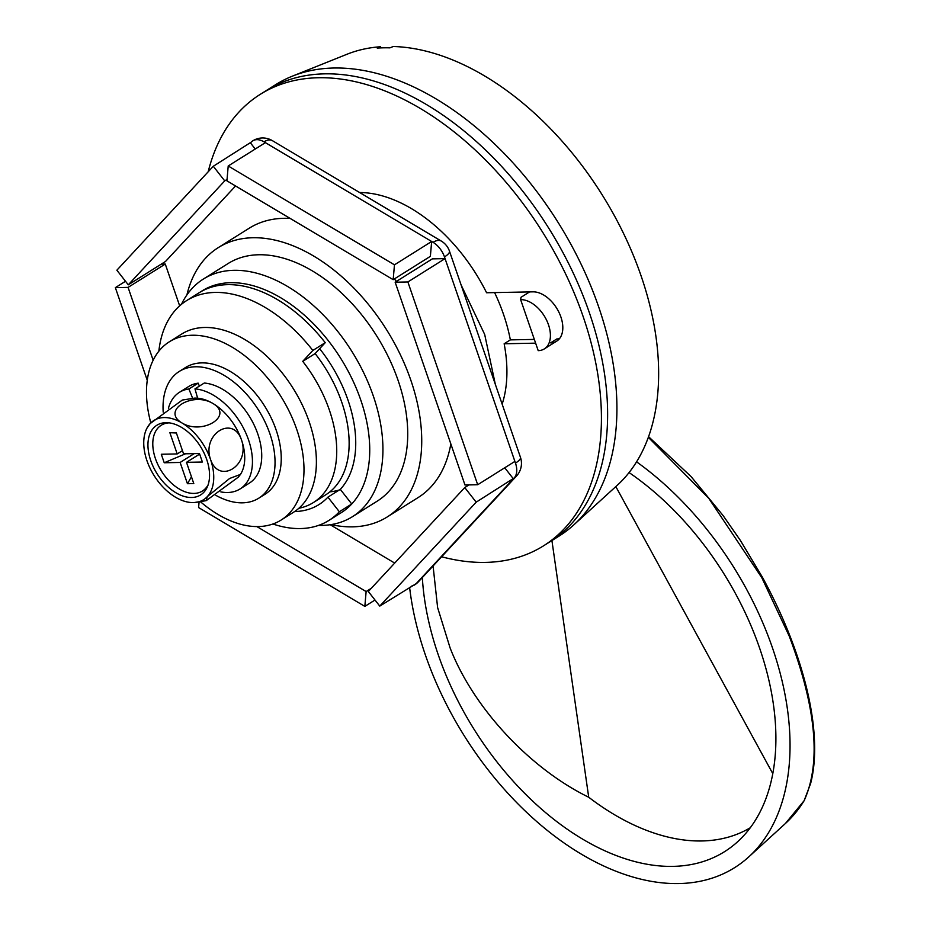 <?xml version="1.0" encoding="UTF-8"?>
<svg xmlns="http://www.w3.org/2000/svg" width="930" height="930" viewBox="0 0 930 930"><rect width="100%" height="100%" fill="white"/><g stroke="black" fill="none" stroke-linecap="round" stroke-linejoin="round"><path stroke-width="1.4" d="M181.478 304.296A140.267 87.315 57.9 0 1 203.391 279.035A140.267 87.315 57.9 0 1 373.314 396.006A140.267 87.315 57.9 0 1 352.47 516.673A140.267 87.315 57.9 0 1 318.56 525.392M272.885 523.997A130.909 81.491 -122.1 0 0 328.906 520.416L341.298 512.639A130.909 81.491 -122.1 0 0 351.738 503.979A130.909 81.491 -122.1 0 0 360.759 400.016A130.909 81.491 -122.1 0 0 200.624 291.846M548.491 324.768A28.051 17.461 -122.1 0 0 520.626 299.623L538.203 350.645A28.051 17.461 -122.1 0 0 544.317 348.901A28.051 17.461 -122.1 0 0 548.491 324.768M529.577 291.915L521.021 297.286L520.626 299.623M208.181 171.783A266.503 165.9 57.9 0 1 260.284 94.325L275.78 84.595A266.503 165.9 57.9 0 1 292.38 76.155L346.913 54.289A255.983 159.356 57.9 0 1 380.544 46.744L377.243 48.093A256.645 159.762 57.9 0 1 389.961 47.849L393.262 46.5A255.983 159.356 57.9 0 1 641.084 275.861A255.983 159.356 57.9 0 1 617.276 485.262L573.856 524.834A266.503 165.9 57.9 0 1 559.035 536.11L549.735 541.934A266.503 165.9 57.9 0 0 589.341 312.666A266.503 165.9 57.9 0 1 549.735 541.934L543.538 545.829A266.503 165.9 57.9 0 1 441.611 556.768M292.38 76.155A266.503 165.9 57.9 0 1 598.641 306.83A266.503 165.9 57.9 0 1 573.856 524.834M494.609 292.601A140.267 87.315 57.9 0 1 503.502 314.328A140.267 87.315 57.9 0 1 510.349 339.88L534.332 339.415M319.653 348.692A112.216 69.855 57.9 0 1 348.041 400.26A112.216 69.855 57.9 0 1 340.31 489.366L351.738 503.979L339.345 511.756L327.918 497.143L340.31 489.366M266.48 90.431A266.503 165.9 57.9 0 1 589.341 312.666A266.503 165.9 57.9 0 0 266.48 90.431M339.38 489.959A112.216 69.855 57.9 0 1 329.883 491.854M327.918 497.143A112.216 69.855 57.9 0 1 318.967 504.583A112.216 69.855 57.9 0 1 294.612 511.558M380.94 47.895L380.544 46.744M328.906 520.416A130.909 81.491 -122.1 0 0 339.345 511.756M761.798 577.693L762.402 577.205C783.083 615.242 797.847 652.302 806.682 688.398C811.844 709.788 814.506 729.434 814.645 747.325C814.738 760.787 813.401 772.865 810.611 783.548L804.136 800.684C821.318 762.798 816.331 707.87 789.152 635.922L761.798 577.693L708.753 498.282L648.338 437.344M409.607 587.376A255.285 158.914 -122.1 0 0 425.324 654.801A255.285 158.914 -122.1 0 0 748.79 856.879A255.285 158.914 -122.1 0 0 772.528 648.047A255.285 158.914 -122.1 0 0 636.573 461.838M433.078 565.963L437.623 607.615L450.12 647.966C473.289 707.753 529.414 768.203 588.713 797.243A229.826 143.069 -122.1 0 0 750.289 827.746M422.336 577.553A236.394 147.161 -122.1 0 0 438.17 654.546A236.394 147.161 -122.1 0 0 737.699 841.673A236.394 147.161 -122.1 0 0 759.682 648.303A236.394 147.161 -122.1 0 0 629.075 472.568M772.795 773.644L615.823 486.588M588.713 797.243L551.92 540.574M330.999 524.601A158.96 98.964 -122.1 0 0 387.206 516.964A158.96 98.964 -122.1 0 0 410.827 380.196A158.96 98.964 -122.1 0 0 218.248 247.636A158.96 98.964 -122.1 0 0 186.907 294.926M450.841 443.936A158.96 98.964 57.9 0 1 418.198 497.515L387.206 516.964M203.391 279.035L228.187 263.481A140.267 87.315 57.9 0 1 398.11 380.451A140.267 87.315 57.9 0 1 377.266 501.119L352.47 516.673M476.183 502.165L379.766 606.104L368.327 591.503L464.756 487.564L476.183 502.165L514.185 477.962A18.705 11.637 57.9 0 0 515.476 463.105L514.895 461.408L477.695 484.739L464.977 484.983L395.157 282.209L407.875 281.953L477.695 484.739M228.21 165.982L226.932 180.839L393.181 279.674L394.46 264.829L228.21 165.982L265.41 142.65L264.015 141.825A18.705 9.312 -59.3 0 1 272.281 140.593L441.32 241.091A18.705 9.312 -59.3 0 0 433.055 242.323A18.705 11.637 57.9 0 1 444.482 256.924L445.063 258.621L407.875 281.953M128.294 284.824L224.723 180.873L213.296 166.272L116.866 270.212L128.294 284.824L165.494 261.481L235.557 185.965M153.148 360.224L128.073 287.393L115.355 287.637L147.254 380.289M218.248 247.636L249.24 228.199A158.96 98.964 57.9 0 1 290.148 218.422M394.355 278.942A158.96 98.964 57.9 0 1 396.459 281.395M514.185 477.962A18.705 14.438 -137.1 0 0 516.476 476.067L418.43 581.762A18.705 14.438 -137.1 0 1 416.152 583.645L379.766 606.104M433.055 242.323L431.66 241.486L394.46 264.829M272.281 140.593A18.705 18.705 0 0 0 252.786 140.825A18.705 11.637 57.9 0 0 251.298 142.069L213.296 166.272M125.515 281.267L115.355 287.637M371.303 588.295L366.129 591.55L364.839 606.395L374.999 600.024M364.839 606.395L198.59 507.559L199.067 502.107M366.129 591.55L256.854 526.578M416.152 583.645A18.705 11.637 57.9 0 1 414.652 584.877A18.705 11.637 57.9 0 1 411.944 585.912M252.786 140.825A18.705 11.637 57.9 0 1 256.866 139.663A18.705 11.637 57.9 0 1 264.015 141.825M468.976 484.914L464.756 487.564M514.895 461.408L445.063 258.621L432.345 258.866L395.157 282.209M265.41 142.65L431.66 241.486L430.369 256.343L393.181 279.674M227.048 179.42L224.723 180.873M161.274 264.132L165.273 264.062L179.664 305.854M165.273 264.062L128.073 287.393M330.185 524.729L394.692 563.08M250.484 142.941L255.25 149.021M504.734 467.778L513.383 478.834L416.954 582.773M559.488 338.648A28.051 17.461 57.9 0 1 556.791 338.973L550.595 342.868A28.051 17.461 57.9 0 0 556.721 341.124A28.051 17.461 57.9 0 0 560.895 316.991A28.051 17.461 57.9 0 0 533.029 291.846L486.588 292.752A140.267 87.315 57.9 0 0 359.619 192.522M260.284 94.325A266.503 165.9 57.9 0 1 583.145 316.56A266.503 165.9 57.9 0 1 543.538 545.829M535.622 343.158L504.153 343.775A140.267 87.315 57.9 0 1 502.154 404.143M504.153 343.775L510.349 339.88M158.856 351.18A130.909 81.491 57.9 0 1 186.663 300.576A130.909 81.491 57.9 0 1 312.84 350.447L302.727 361.351A107.531 66.937 57.9 0 1 329.36 410.049A107.531 66.937 57.9 0 1 313.375 502.56A107.531 66.937 57.9 0 1 298.832 508.292M302.727 361.351L315.13 353.574A107.531 66.937 57.9 0 1 341.763 402.272A107.531 66.937 57.9 0 1 325.779 494.783L313.375 502.56M312.84 350.447L325.233 342.67L315.13 353.574M186.663 300.576L199.055 292.799A130.909 81.491 57.9 0 1 325.233 342.67M150.811 422.894A105.195 65.484 57.9 0 1 169.33 341.798L181.734 334.021A105.195 65.484 57.9 0 1 309.178 421.743A105.195 65.484 57.9 0 1 293.543 512.244L281.139 520.033A105.195 65.484 57.9 0 1 200.601 501.875M169.33 341.798A105.195 65.484 57.9 0 1 296.775 429.521A105.195 65.484 57.9 0 1 281.139 520.033M206.727 459.536A41.141 25.61 -122.1 0 0 167.307 422.697A41.141 25.61 -122.1 0 0 150.765 460.629A41.141 25.61 -122.1 0 0 179.653 494.725A41.141 25.61 -122.1 0 0 207.437 486.646A41.141 25.61 -122.1 0 0 206.727 459.536M169.237 422.859A38.804 24.157 -122.1 0 0 155.45 458.653A38.804 24.157 -122.1 0 0 181.699 490.331A38.804 24.157 -122.1 0 0 208.111 484.832M191.464 476.799L187.442 483.705L193.8 483.588L186.488 462.326L202.38 462.024L199.45 453.515L183.559 453.828L176.235 432.566L169.876 432.694L176.386 432.996M187.442 483.705L180.129 462.454L194.207 453.619M185.535 453.782L164.226 462.756L180.129 462.454M164.226 462.756L161.297 454.259L177.2 453.945L169.876 432.694M177.2 453.945L182.466 450.643M146.952 460.699A46.756 29.109 -122.1 0 0 175.526 497.213A46.756 29.109 -122.1 0 0 194.01 502.572A46.756 29.109 -122.1 0 0 207.32 496.597A46.756 29.109 -122.1 0 0 210.54 459.467A46.756 29.109 -122.1 0 0 181.966 422.952A46.756 29.109 -122.1 0 0 150.172 423.569A46.756 29.109 -122.1 0 0 147.126 427.847A46.756 29.109 -122.1 0 0 146.952 460.699M238.313 477.148L206.181 500.666L207.32 496.597L229.617 478.473L240.486 474.405L238.313 477.148M240.486 474.405L241.358 472.882A46.756 29.109 -122.1 0 0 241.533 440.018C250.449 465.395 219.05 484.949 210.54 459.467C201.624 434.124 232.988 414.524 241.533 440.018A46.756 29.109 -122.1 0 0 212.958 403.504C233.976 415.826 202.519 435.449 181.966 422.952C160.96 410.653 192.347 391.019 212.958 403.504A46.756 29.109 -122.1 0 0 194.463 398.145L182.303 400.051L150.172 423.569L147.126 427.847M186.488 462.326L199.648 454.073M197.637 398.203L194.975 388.868A57.044 35.503 57.9 0 1 245.671 432.671A57.044 35.503 57.9 0 1 240.056 488.959A57.044 35.503 57.9 0 1 220.852 491.9M168.446 408.235A57.044 35.503 57.9 0 1 179.42 392.321A57.044 35.503 57.9 0 1 188.895 388.984L192.638 398.261M194.975 388.868L204.275 383.032A57.044 35.503 57.9 0 1 254.96 426.835A57.044 35.503 57.9 0 1 249.345 483.123L240.056 488.959M179.42 392.321L188.72 386.485A57.044 35.503 57.9 0 1 198.195 383.16L188.895 388.984M199.38 386.113L198.195 383.16M163.203 412.141A74.807 46.57 57.9 0 1 179.281 371.43A74.807 46.57 57.9 0 1 247.74 395.517A74.807 46.57 57.9 0 1 258.796 498.178A74.807 46.57 57.9 0 1 215.876 495.353M179.281 371.43L185.477 367.548A74.807 46.57 57.9 0 1 253.948 391.623A74.807 46.57 57.9 0 1 264.992 494.283L258.796 498.178M804.45 800.3L785.385 823.527A246.415 153.404 -122.1 0 0 804.136 800.684M515.476 463.105A18.705 5.127 -19 0 0 520.44 457.269A18.705 18.705 0 0 1 516.476 476.067M444.482 256.924A18.705 5.127 -19 0 0 449.446 251.077L520.44 457.269M544.317 348.901L556.721 341.124M762.402 577.205L740.396 540.47L723.063 515.522L691.141 476.648L648.57 436.682M785.385 823.527L748.79 856.879M414.652 584.877A18.705 18.705 0 0 0 418.43 581.762M449.446 251.077A18.705 18.705 0 0 0 441.32 241.091M461.129 284.999L484.681 334.44L495.318 384.299M206.181 500.666L194.01 502.572"/></g></svg>

